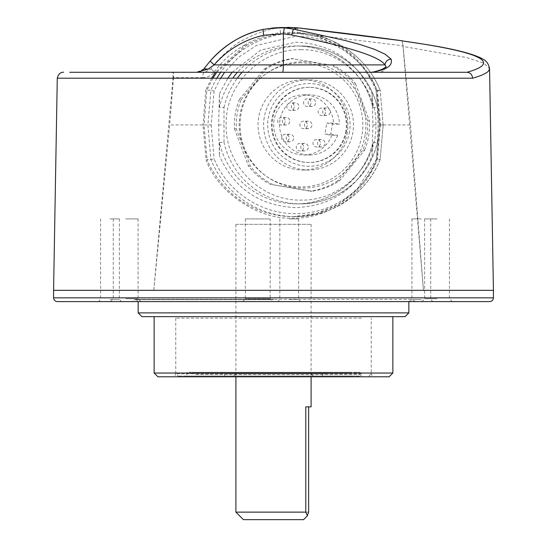 <?xml version="1.0" encoding="UTF-8"?>
<svg xmlns="http://www.w3.org/2000/svg" width="547" height="547" viewBox="0 0 547 547"><rect width="100%" height="100%" fill="white"/><g stroke="black" fill="none" stroke-linecap="round" stroke-linejoin="round"><path stroke-width="0.41" stroke-dasharray="2.73 2.05" d="M437.046 301.602L421.819 301.602L437.046 301.602M437.046 298.785L424.636 298.785L437.046 298.785M437.046 218.896L424.636 218.896L437.046 218.896M125.68 301.602L140.907 301.602L125.68 301.602M125.68 298.785L138.09 298.785L125.68 298.785M125.68 218.896L138.09 218.896L125.68 218.896M109.954 301.602L98.487 301.602L109.954 301.602M109.954 299.537L119.355 299.537L109.954 299.537M109.954 218.896L119.355 218.896L109.954 218.896M421.32 301.602L409.853 301.602L421.32 301.602M421.32 299.537L411.918 299.537L421.32 299.537M421.32 218.896L411.918 218.896L421.32 218.896M257.774 301.602L242.547 301.602L273.001 301.602L270.177 298.785L245.364 298.785L270.177 298.785L270.177 218.896L245.364 218.896L270.177 218.896M289.226 301.602L277.76 301.602L289.226 301.602M289.226 299.537L298.628 299.537L289.226 299.537M289.226 218.896L298.628 218.896L289.226 218.896M57.332 301.602L489.668 301.602M57.278 78.194L173.023 78.194L153.782 290.327L53.572 290.327L493.428 290.327M408.841 312.884L138.159 312.884M141.919 316.645L405.081 316.645M392.862 373.033L154.138 373.033M157.898 376.794L389.102 376.794M347.919 373.786L190.794 373.786L347.919 373.786M349.273 372.281L189.289 372.281L349.273 372.281M226.143 373.786L326.135 373.786L226.143 373.786M227.497 372.281L324.631 372.281L227.497 372.281M317.472 376.042L224.626 376.042L317.472 376.042M317.472 372.281L224.626 372.281L317.472 372.281M307.325 373.786L235.907 373.786L307.325 373.786M309.356 376.042L233.651 376.042L309.356 376.042M195.703 372.281L359.967 372.281L195.703 372.281M352.651 376.042L185.529 376.042L352.651 376.042M359.42 376.042L178.014 376.042L359.42 376.042M361.451 318.149L175.758 318.149L361.451 318.149M236.051 224.332L311.093 224.332L236.051 224.332M311.093 406.865L305.78 406.865M308.631 512.129L235.907 512.129M243.422 519.65L303.578 519.65M301.021 49.722C261.001 48.697 225.097 84.737 226.123 124.914C225.097 165.091 261.001 201.132 301.021 200.099C341.048 201.132 376.951 165.091 375.926 124.914C376.951 84.737 341.048 48.697 301.021 49.722M232.222 72.279L260.652 50.105L295.783 42.208C331.639 43.876 357.082 61.073 372.117 93.79L372.931 124.914L378.107 124.914L377.389 142.405L372.801 142.405A78.946 78.645 90 0 1 219.415 142.405L224.003 142.405L224.003 107.424L219.415 107.424A78.946 78.645 90 0 1 232.714 78.194M242.075 72.279A78.946 78.645 90 0 1 300.693 45.969L296.105 45.969A78.946 78.645 90 0 1 372.801 107.424L377.416 107.492C371.563 83.753 357.895 66.112 336.412 54.57C325.185 48.874 313.281 46.01 300.693 45.969A78.946 78.645 90 0 1 377.389 107.424L378.107 124.914M219.415 142.405L219.443 156.032L218.629 124.914L219.443 93.79L219.415 107.424M219.443 93.79L227.798 78.194M383.153 124.914L379.324 124.914L376.302 159.553C373.868 166.425 369.396 174.206 362.887 182.903L357.478 189.132L351.55 194.8L342.901 201.46C327.831 211.484 311.209 216.544 293.021 216.639L295.517 216.639A91.732 91.383 -90 0 0 380.138 159.546L383.167 124.914L380.138 90.282L376.056 90.282L379.324 124.914L376.309 159.546L380.138 159.546L383.153 124.914L380.411 124.914L377.451 91L380.138 90.282A91.732 91.383 -90 0 0 295.517 33.182L292.392 33.182L297.657 33.34L317.178 36.649L336.159 44.553L344.801 50.064L352.747 56.532C363.235 66.303 371.003 77.551 376.056 90.282L376.828 90.091C373.533 79.835 365.827 68.484 353.718 56.054C339.441 44.184 327.297 37.292 317.287 35.364L403.091 45.804L410.503 124.914L423.453 290.327L492.587 290.327M220.639 78.194L214.109 91L211.156 124.914L204.052 124.914L206.821 90.282L205.802 90.084L203.026 124.914L204.052 124.914L207.074 159.546L206.055 159.854C218.287 193.7 259.921 220.154 292.891 218.096C309.028 218.704 325.848 213.535 343.345 202.602C358.969 191.696 370.216 177.447 377.088 159.854L376.309 159.546L356.637 190L338.244 204.393L316.617 213.501L293.021 216.639C274.813 216.544 257.876 211.484 242.205 201.467C227.114 191.929 213.125 175.19 207.074 159.546L210.903 159.546L214.109 158.828C227.073 191.423 260.823 214.068 295.783 213.638C330.744 214.068 364.493 191.423 377.451 158.828L380.411 124.914M212.886 78.194L206.821 90.282L210.903 90.282L207.881 124.914L210.903 159.546A91.732 91.383 -90 0 0 295.517 216.639C331.831 217.104 366.866 193.46 380.144 159.546L377.451 158.828M377.451 91L372.275 80.457L365.998 71.028C363.427 67.554 359.885 63.671 355.365 59.377L344.904 51.151C344.138 50.481 335.427 45.333 333.321 44.587L320.891 39.849C320.002 39.452 310.6 37.21 308.467 37.107L295.783 36.191L256.358 45.497L238.724 57.148L224.626 72.279M153.782 290.327L423.453 290.327L403.023 46.447L466.605 57.538L483.692 63.076L489.551 68.621M377.088 159.854L380.11 124.914L410.503 124.914M287.77 27.35L262.895 29.47M124.155 72.279L173.378 72.279L173.502 77.64L202.622 77.64C202.834 74.358 203.47 72.573 204.544 72.279L211.026 69.059C214.492 61.879 234.978 43.651 241.22 41.148C255.059 33.435 267.893 29.018 279.715 27.918L280.59 32.717C269.37 33.962 257.822 37.811 245.945 44.273L215.429 72.279M202.622 77.64C207.689 77.455 211.593 75.52 214.335 71.835L211.026 69.059L203.744 69.059L210.13 61.073M386.216 66.672L382.182 69.749L370.777 72.279L372.322 72.279M196.633 72.279L370.777 72.279M203.744 69.059L196.688 72.279M214.335 71.835C222.752 60.334 233.289 51.144 245.945 44.273L246.499 45.408C257.507 39.22 268.939 35.391 280.809 33.921L297.657 33.333L297.554 32.225L280.59 32.717L280.809 33.921M297.479 27.829L297.554 32.225L317.287 35.364L317.171 36.649C344.938 45.278 364.562 63.151 376.049 90.276L379.317 124.914L380.11 124.914L376.828 90.091M402.066 40.772L403.091 45.804M173.023 78.194L172.941 72.279M403.023 46.447C402.654 42.639 402.291 40.779 401.942 40.861M487.069 290.327L59.931 290.327L487.069 290.327M153.81 290.327L169.693 124.914L203.026 124.914L206.055 159.854M173.502 77.64L169.693 124.914M211.662 78.194L205.802 90.084M216.749 72.279L246.499 45.408M216.879 78.194A91.732 91.383 -90 0 0 210.903 90.282L214.109 91M372.117 93.79L372.774 107.349C365.444 72.266 331.797 45.333 296.105 45.969A78.946 78.645 90 0 0 237.487 72.279M218.629 124.914L223.805 124.914M372.931 124.914L372.117 156.032C357.095 188.749 331.653 205.945 295.783 207.621C259.907 205.945 234.458 188.749 219.443 156.032M372.117 156.032L372.774 142.473C365.444 177.563 331.803 204.496 296.105 203.86L300.693 203.86A78.946 78.645 -90 0 0 377.389 142.405L377.416 142.336C371.563 166.069 357.895 183.71 336.412 195.252C325.185 200.947 313.281 203.819 300.693 203.86A78.946 78.645 -90 0 1 224.003 142.405M301.021 62.884A62.03 61.797 -90 0 0 239.23 124.914A62.03 61.797 -90 0 0 301.021 186.944A62.03 61.797 -90 0 0 362.818 124.914A62.03 61.797 -90 0 0 301.021 62.884M365.068 135.205A63.158 62.919 90 0 1 292.734 187.224A63.158 62.919 90 0 1 240.912 114.624A63.158 62.919 90 0 1 313.24 62.597A63.158 62.919 90 0 1 365.068 135.205M364.651 150.124A66.919 66.666 -90 0 0 369.451 120.969L367.605 120.969A66.919 66.666 90 0 1 362.805 150.124L364.651 150.124L339.578 180.79A66.919 66.666 -90 0 1 312.022 191.204L273.028 184.736A66.919 66.666 -90 0 1 250.273 165.987L236.352 128.86A66.919 66.666 -90 0 1 241.152 99.698L239.306 99.698A66.919 66.666 90 0 0 234.513 128.86L236.352 128.86M347.331 132.265A45.114 44.943 90 0 1 302.99 170.028A45.114 44.943 90 0 1 258.649 117.564A45.114 44.943 90 0 1 302.99 79.8A45.114 44.943 90 0 1 347.331 132.265M264.222 117.564A45.114 44.943 -90 0 0 308.556 170.028A45.114 44.943 -90 0 0 352.897 132.265A45.114 44.943 -90 0 0 308.556 79.8A45.114 44.943 -90 0 0 264.222 117.564M349.533 131.649A41.353 41.196 90 0 1 302.176 165.714A41.353 41.196 90 0 1 268.242 118.173A41.353 41.196 90 0 1 315.598 84.115A41.353 41.196 90 0 1 349.533 131.649M345.834 131.041A37.593 37.449 90 0 1 308.884 162.507A37.593 37.449 90 0 1 271.934 118.788A37.593 37.449 90 0 1 308.884 87.322A37.593 37.449 90 0 1 345.834 131.041M346.49 131.041A37.593 37.449 90 0 1 309.54 162.507A37.593 37.449 90 0 1 272.591 118.788A37.593 37.449 90 0 1 309.54 87.322A37.593 37.449 90 0 1 346.49 131.041M330.928 65.086L291.934 58.625L330.928 65.086A66.919 66.666 90 0 1 353.683 83.841L355.529 83.841A66.919 66.666 -90 0 0 332.774 65.086M367.605 120.969L353.683 83.841M355.529 83.841L369.451 120.969M339.578 180.79L337.731 180.79L362.805 150.124M337.731 180.79A66.919 66.666 90 0 1 310.183 191.204L312.022 191.204M273.028 184.736L310.183 191.204M234.513 128.86L248.434 165.987L250.273 165.987M271.189 184.736A66.919 66.666 90 0 1 248.434 165.987M332.631 123.027L330.798 134.152L324.897 134.152L326.73 123.027L333.595 124.162L339.496 124.162L332.631 123.027L326.73 123.027M330.798 134.152L337.663 135.294L331.762 135.294L324.897 134.152M337.663 135.294A30.078 29.962 90 0 1 279.579 124.914A30.078 29.962 90 0 1 309.54 94.836A30.078 29.962 90 0 1 339.496 124.162M331.762 135.294A30.078 29.962 90 0 1 273.685 124.914A30.078 29.962 90 0 1 303.647 94.836A30.078 29.962 90 0 1 333.595 124.162M241.152 99.698L266.225 69.031A66.919 66.666 -90 0 1 293.78 58.625M266.225 69.031L264.379 69.031L239.306 99.698M264.379 69.031A66.919 66.666 90 0 1 291.934 58.625M311.927 125.523A3.761 3.747 90 0 1 308.234 128.675A3.761 3.747 90 0 1 304.535 124.299A3.761 3.747 90 0 1 308.234 121.154A3.761 3.747 90 0 1 311.927 125.523M307.339 125.523A3.761 3.747 90 0 1 303.647 128.675A3.761 3.747 90 0 1 299.947 124.299A3.761 3.747 90 0 1 303.647 121.154A3.761 3.747 90 0 1 307.339 125.523M289.753 121.851A3.761 3.747 90 0 1 286.06 124.996A3.761 3.747 90 0 1 282.368 120.627A3.761 3.747 90 0 1 286.06 117.475A3.761 3.747 90 0 1 289.753 121.851M285.172 121.851A3.761 3.747 90 0 1 281.473 124.996A3.761 3.747 90 0 1 277.78 120.627A3.761 3.747 90 0 1 281.473 117.475A3.761 3.747 90 0 1 285.172 121.851M308.262 147.779A3.761 3.747 90 0 1 304.57 150.924A3.761 3.747 90 0 1 300.877 146.555A3.761 3.747 90 0 1 304.57 143.41A3.761 3.747 90 0 1 308.262 147.779M303.681 147.779A3.761 3.747 90 0 1 299.982 150.924A3.761 3.747 90 0 1 296.289 146.555A3.761 3.747 90 0 1 299.982 143.41A3.761 3.747 90 0 1 303.681 147.779M315.585 103.274A3.761 3.747 90 0 1 311.893 106.419A3.761 3.747 90 0 1 308.2 102.043A3.761 3.747 90 0 1 311.893 98.898A3.761 3.747 90 0 1 315.585 103.274M311.004 103.274A3.761 3.747 90 0 1 307.305 106.419A3.761 3.747 90 0 1 303.612 102.043A3.761 3.747 90 0 1 307.305 98.898A3.761 3.747 90 0 1 311.004 103.274M298.84 107.191A3.761 3.747 90 0 1 295.141 110.337A3.761 3.747 90 0 1 291.448 105.968A3.761 3.747 90 0 1 295.141 102.815A3.761 3.747 90 0 1 298.84 107.191M294.252 107.191A3.761 3.747 90 0 1 290.56 110.337A3.761 3.747 90 0 1 286.86 105.968A3.761 3.747 90 0 1 290.56 102.815A3.761 3.747 90 0 1 294.252 107.191M293.664 138.665A3.761 3.747 90 0 1 289.965 141.81A3.761 3.747 90 0 1 286.272 137.441A3.761 3.747 90 0 1 289.965 134.288A3.761 3.747 90 0 1 293.664 138.665M289.076 138.665A3.761 3.747 90 0 1 285.377 141.81A3.761 3.747 90 0 1 281.684 137.441A3.761 3.747 90 0 1 285.377 134.288A3.761 3.747 90 0 1 289.076 138.665M330.19 112.388A3.761 3.747 90 0 1 326.497 115.533A3.761 3.747 90 0 1 322.805 111.164A3.761 3.747 90 0 1 326.497 108.019A3.761 3.747 90 0 1 330.19 112.388M325.602 112.388A3.761 3.747 90 0 1 321.909 115.533A3.761 3.747 90 0 1 318.217 111.164A3.761 3.747 90 0 1 321.909 108.019A3.761 3.747 90 0 1 325.602 112.388M325.014 143.861A3.761 3.747 90 0 1 321.321 147.006A3.761 3.747 90 0 1 317.622 142.637A3.761 3.747 90 0 1 321.321 139.492A3.761 3.747 90 0 1 325.014 143.861M320.426 143.861A3.761 3.747 90 0 1 316.734 147.006A3.761 3.747 90 0 1 313.034 142.637A3.761 3.747 90 0 1 316.734 139.492A3.761 3.747 90 0 1 320.426 143.861M493.428 297.848L53.572 297.848M273.5 299.653L134.781 299.653L273.5 299.653M273.5 301.602L408.841 301.602L273.5 301.602M195.703 374.538L359.967 374.538L195.703 374.538M361.451 373.786L175.758 373.786L361.451 373.786M224.003 107.424A78.946 78.645 90 0 1 237.302 78.194M383.167 124.914L380.144 90.282C366.866 56.362 331.831 32.724 295.517 33.182A91.732 91.383 -90 0 0 220.673 72.279M211.156 124.914L214.109 158.828M424.636 218.896L424.636 298.785L421.819 301.602M113.277 218.896L113.277 298.785L110.46 301.602M100.559 218.896L100.559 299.537L98.487 301.602M411.918 218.896L411.918 299.537L409.853 301.602M245.364 218.896L245.364 298.785L242.547 301.602M279.832 218.896L279.832 299.537L277.76 301.602M138.159 301.602L135.909 299.346L273.5 299.346L135.909 299.346L131.396 301.602M175.758 373.033L174.746 376.794M371.242 373.033L372.254 376.794M415.604 301.602L411.091 299.346L273.5 299.346L411.091 299.346L408.841 301.602M298.628 218.896L298.628 299.537L300.693 301.602M430.715 218.896L430.715 299.537L432.786 301.602M119.355 218.896L119.355 299.537L121.42 301.602M138.09 218.896L138.09 298.785L140.907 301.602M449.449 218.896L449.449 298.785L452.273 301.602M190.794 373.786L189.289 372.281M324.631 372.281L326.135 373.786M224.626 376.042L224.626 372.281M235.907 373.786L233.651 376.042M361.471 376.042L359.967 374.538L359.967 372.281M187.033 372.281L187.033 374.538L185.529 376.042M175.758 318.149L175.758 373.786L178.014 376.042M368.986 376.042L371.242 373.786L371.242 318.149M311.093 373.786L313.349 376.042M322.374 376.042L322.374 372.281M222.369 372.281L220.872 373.786M356.206 373.786L357.711 372.281M311.093 224.332L311.093 376.794M235.907 224.332L235.907 376.794M386.066 67.007C384.821 70.331 382.435 72.088 378.893 72.279M104.108 72.279L69.763 72.279M317.171 36.649L297.657 33.333M302.99 170.028L308.556 170.028M308.884 162.507L309.54 162.507M303.647 154.986L309.54 154.986M303.647 94.836L309.54 94.836M308.884 87.322L309.54 87.322M302.99 79.8L308.556 79.8M308.234 128.675L303.647 128.675M308.234 121.154L303.647 121.154M286.06 124.996L281.473 124.996M286.06 117.475L281.473 117.475M304.57 150.924L299.982 150.924M304.57 143.41L299.982 143.41M311.893 106.419L307.305 106.419M311.893 98.898L307.305 98.898M295.141 110.337L290.56 110.337M295.141 102.815L290.56 102.815M289.965 141.81L285.377 141.81M289.965 134.288L285.377 134.288M326.497 115.533L321.909 115.533M326.497 108.019L321.909 108.019M321.321 147.006L316.734 147.006M321.321 139.492L316.734 139.492"/><path stroke-width="0.82" d="M489.668 301.602L57.332 301.602C55.049 301.383 53.797 300.125 53.572 297.848L493.428 297.848C493.203 300.125 491.951 301.383 489.668 301.602M203.744 69.059L203.86 68.874C201.617 71.315 199.231 72.45 196.688 72.279L208.229 69.059L214.144 64.895L210.13 61.073C225.467 44.163 243.066 33.634 262.922 29.463L273.821 27.876L281.035 27.514L297.486 27.829C336.002 32.15 370.873 36.458 402.113 40.758L297.479 27.829L293.828 29.169L344.911 40.444L359.919 44.492L374.21 49.196L385.033 54.146L391.098 59.103C393.881 69.066 377.239 70.912 372.322 72.279L466.994 72.279C470.256 72.614 472.143 74.583 472.67 78.194C481.442 75.698 486.809 73.202 488.772 70.713L489.551 68.621L493.428 290.327L53.572 290.327L53.572 297.848M408.841 312.884L405.081 316.645L141.919 316.645L138.159 312.884L408.841 312.884L408.841 301.602M392.862 373.033L389.102 376.794L157.898 376.794L154.138 373.033L392.862 373.033L392.862 316.645M273.001 301.602L257.774 301.602M305.78 512.129L307.462 515.759L303.578 519.65L243.422 519.65L235.907 512.129L305.78 512.129L305.78 406.865L311.093 406.865L311.093 376.794M308.631 406.865L308.631 512.129L307.209 515.889M227.798 78.194L232.222 72.279M493.428 297.848L493.428 290.327L54.413 290.327M402.066 40.772L401.942 40.861C476.355 51.35 504.505 61.825 466.994 72.279L124.155 72.279M273.842 27.876L284.324 27.876L293.828 29.169C293.26 29.319 292.542 31.247 291.674 34.96C338.702 44.909 378.285 54.891 384.985 64.895L386.12 66.782M208.229 69.059L203.86 68.874L210.13 61.073C224.325 44.833 241.924 34.297 262.909 29.47L273.821 27.876M284.324 27.876L283.387 33.77L291.674 34.96M391.098 59.103C387.556 59.466 385.519 61.394 384.985 64.895L283.339 64.895L283.387 33.77L263.668 35.24C243.989 39.767 227.484 49.654 214.144 64.895L283.339 64.895A7.521 0.656 90 0 1 282.683 72.279M386.216 66.672L383.256 68.696C383.372 69.004 373.451 72.621 370.777 72.279L371.003 72.279M173.378 72.279L196.633 72.279M489.558 68.621C487.842 60.013 482.543 59.384 481.668 58.392C471.439 53.271 451.726 48.457 422.53 43.958L401.942 40.861M215.429 72.279L211.662 78.194M212.886 78.194L216.749 72.279M224.626 72.279L220.639 78.194M237.302 78.194A78.946 78.645 90 0 1 242.075 72.279M232.714 78.194A78.946 78.645 90 0 1 237.487 72.279M472.67 78.194L57.278 78.194L53.572 290.327M263.668 35.24L262.909 29.47M297.486 27.829L287.654 27.35M220.673 72.279A91.732 91.383 -90 0 0 216.879 78.194M154.138 373.033L154.138 316.645M138.159 301.602L138.159 312.884M235.907 376.794L235.907 512.129M69.763 72.279L466.994 72.279M172.941 72.279L104.108 72.279M57.278 78.194C58.98 71.089 64.724 72.245 63.295 72.279"/></g></svg>
